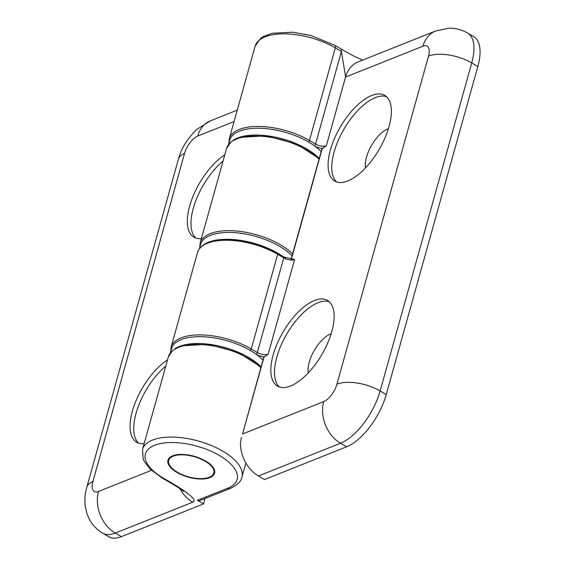 <?xml version="1.0" encoding="UTF-8"?>
<svg xmlns="http://www.w3.org/2000/svg" width="565" height="565" viewBox="0 0 565 565"><rect width="100%" height="100%" fill="white"/><g stroke="black" fill="none" stroke-linecap="round" stroke-linejoin="round"><path stroke-width="0.85" d="M291.123 259.194L321.916 148.92A1.589 0.713 15.6 0 1 322.22 148.63L326.358 145.77A7.938 3.552 15.6 0 1 315.553 144.068L309.443 140.494A51.585 23.094 -164.4 0 0 259.646 126.461A51.585 23.094 -164.4 0 0 229.263 138.792L255.119 46.182A51.585 23.094 15.6 0 1 285.502 33.851A51.585 23.094 15.6 0 1 335.299 47.884L309.443 140.494A1.589 0.72 -59.7 0 1 308.504 141.992M314.331 145.763A1.589 0.72 -59.7 0 0 315.553 144.068L341.408 51.457A3.969 1.794 -59.7 0 0 341.069 48.964L334.96 45.391A3.969 1.794 120.3 0 1 335.299 47.884L341.408 51.457L345.476 76A47.333 23.822 -129.6 0 1 345.533 77.08L422.952 46.189A15.869 7.183 120.3 0 1 428.524 56.112L336.924 384.179A15.869 7.183 120.3 0 1 323.724 401.595L242.547 433.984L264.017 357.087A1.589 0.713 15.6 0 0 263.714 357.377L242.547 433.984M258.417 475.984L340.526 443.221L346.635 446.795L264.526 479.558L258.417 475.984A31.746 24.479 68.2 0 1 240.45 443.603L241.375 437.409M388.423 128.679A25.792 11.667 -59.7 0 0 371.65 145.191A25.792 11.667 -59.7 0 0 365.491 167.897M336.641 181.916A49.6 22.445 120.3 0 1 344.029 129.032A49.6 22.445 120.3 0 1 386.495 96.664M389.059 126.518A49.6 22.445 120.3 0 1 364.03 169.401A49.6 22.445 120.3 0 1 334.692 181.033A49.6 22.445 120.3 0 1 330.405 149.923A49.6 22.445 120.3 0 1 355.434 107.039A49.6 22.445 120.3 0 1 384.772 95.4A49.6 22.445 120.3 0 1 389.059 126.518M346.635 446.795A47.615 21.548 -59.7 0 0 386.241 394.554L477.842 66.486A47.615 21.548 -59.7 0 0 473.724 36.619L467.615 33.045A47.615 21.548 -59.7 0 1 471.733 62.92A31.746 14.217 -164.4 0 0 428.524 56.112M283.644 256.87L277.535 253.297A1.589 0.72 120.3 0 1 277.669 254.292L283.778 257.866A1.589 0.72 120.3 0 0 283.644 256.87L294.584 259.561A7.938 3.552 -164.4 0 1 283.778 257.866L257.35 352.525L251.241 348.951A51.585 23.094 -164.4 0 0 201.444 334.918A51.585 23.094 -164.4 0 0 171.061 347.249L197.489 252.59A51.585 23.094 15.6 0 1 227.872 240.259A51.585 23.094 15.6 0 1 277.669 254.292L251.241 348.951A1.589 0.72 -59.7 0 1 250.302 350.455M256.129 354.22A1.589 0.72 -59.7 0 0 257.35 352.525A7.938 3.552 15.6 0 0 268.156 354.227L264.017 357.087M273.156 354.961A49.6 22.445 120.3 0 1 298.186 312.078A49.6 22.445 120.3 0 1 327.523 300.446A49.6 22.445 120.3 0 1 321.859 354.587A49.6 22.445 120.3 0 1 277.443 386.079A49.6 22.445 120.3 0 1 273.156 354.961M329.247 301.71A49.6 22.445 -59.7 0 0 276.822 357.101A49.6 22.445 -59.7 0 0 279.393 386.954M308.243 372.942A25.792 11.667 120.3 0 1 309.232 362.207A25.792 11.667 120.3 0 1 331.175 333.724M341.069 48.964L352.984 55.709L362.645 60.116M422.952 46.189A31.746 24.479 -111.8 0 1 435.629 30.997L358.21 61.882A31.746 24.479 68.2 0 0 345.533 77.08L326.358 145.77M181.888 489.347L183.717 491.409C182.559 490.229 177.375 486.938 168.165 481.528L168.165 481.528A3.969 1.794 -59.7 0 0 169.218 481.521L163.108 477.948A47.615 21.322 15.6 0 1 154.605 445.284A47.615 21.322 15.6 0 1 219.411 455.482A47.615 21.322 15.6 0 1 227.914 488.153A3.969 3.058 68.2 0 0 230.336 488.421L199.84 500.59A3.969 3.058 -111.8 0 1 197.418 500.322L203.527 503.895L121.411 536.651L115.302 533.085L192.722 502.193A31.746 24.479 -111.8 0 1 179.825 488.591M205.024 498.521L203.527 503.895M138.623 443.115A49.6 22.445 120.3 0 1 136.059 413.262A49.6 22.445 120.3 0 1 165.806 366.042M144.153 443.617A49.6 22.445 120.3 0 1 136.681 442.24A49.6 22.445 120.3 0 1 132.394 411.122A49.6 22.445 120.3 0 1 167.523 359.919M151.469 470.32L98.501 491.451A31.746 24.479 68.2 0 0 115.302 533.085A47.615 21.548 -59.7 0 1 102.717 533.176L108.826 536.75A47.615 21.548 -59.7 0 0 121.411 536.651M201.401 238.578A49.6 22.445 120.3 0 1 193.929 237.194A49.6 22.445 120.3 0 1 191.952 199.035A49.6 22.445 120.3 0 1 224.771 154.881M205.568 461.005A24.203 10.841 15.6 0 1 214.573 473.223A24.203 10.841 15.6 0 1 188.343 477.157A24.203 10.841 15.6 0 1 167.946 460.207A24.203 10.841 15.6 0 1 182.205 454.422A24.203 10.841 15.6 0 1 205.568 461.005M223.055 161.004A49.6 22.445 -59.7 0 0 195.01 202.849A49.6 22.445 -59.7 0 0 195.871 238.077M192.722 502.193C197.418 500.322 189.579 493.429 169.218 481.521M175.136 348.612A50.794 22.741 15.6 0 1 217.73 345.738A50.794 22.741 15.6 0 1 261.051 366.89M262.965 360.06A50.794 22.741 -164.4 0 0 210.491 337.362A50.794 22.741 -164.4 0 0 171.442 348.831L170.298 352.913M233.345 140.155A50.794 22.741 15.6 0 1 275.932 137.274A50.794 22.741 15.6 0 1 319.253 158.433M321.167 151.597A50.794 22.741 -164.4 0 0 268.693 128.905A50.794 22.741 -164.4 0 0 229.644 140.367L228.5 144.456M292.063 255.832A50.794 22.741 -164.4 0 0 239.595 233.133A50.794 22.741 -164.4 0 0 200.54 244.596L199.403 248.685M204.24 244.384A50.794 22.741 15.6 0 1 282.055 255.938M283.842 257.209A50.794 22.741 15.6 0 1 286.088 258.947M209.389 477.213A23.412 10.481 15.6 0 1 182.707 474.84A23.412 10.481 15.6 0 1 168.709 460.418A23.412 10.481 15.6 0 1 194.078 456.619A23.412 10.481 15.6 0 1 213.81 473.011A23.412 10.481 15.6 0 1 209.389 477.213M291.349 259.208L322.22 148.63M268.156 354.227L294.584 259.561M256.68 354.622A9.52 4.266 -164.4 0 0 264.66 356.833M314.882 146.166A9.52 4.266 -164.4 0 0 322.862 148.376M336.924 384.179A31.746 14.217 15.6 0 1 380.132 390.98A47.615 21.548 -59.7 0 1 340.526 443.221A31.746 24.479 -111.8 0 1 323.724 401.595M386.241 394.554L380.132 390.98L471.733 62.92L477.842 66.486M245.86 462.982L241.898 477.171A51.585 23.094 -164.4 0 0 198.428 441.053A51.585 23.094 -164.4 0 0 142.528 449.429L143.136 458.942L144.414 461.697L150.283 469.204L162.056 477.955A3.969 1.794 120.3 0 0 163.108 477.948M142.528 449.429L168.384 356.819A51.585 23.094 15.6 0 1 207.56 345.116A51.585 23.094 15.6 0 1 260.825 367.702M292.599 253.904A51.585 23.094 -164.4 0 0 239.334 231.318A51.585 23.094 -164.4 0 0 200.158 243.021L199.777 247.343M200.158 243.021L226.586 148.355A51.585 23.094 15.6 0 1 265.762 136.652A51.585 23.094 15.6 0 1 319.027 159.245M98.501 491.451A15.869 7.183 120.3 0 1 92.928 481.528L184.529 153.461A15.869 7.183 120.3 0 1 197.729 136.045L234.072 121.546M237.258 110.14L210.399 120.854A31.746 24.479 68.2 0 0 197.729 136.045M184.529 153.461A31.746 14.217 -164.4 0 0 178.392 159.217L86.791 487.277A31.746 14.217 15.6 0 1 92.928 481.528M227.914 488.153L197.418 500.322M171.061 347.249L170.672 351.571M197.489 252.59C199.607 246.001 206.183 241.848 217.2 240.125L236.77 240.047C251.679 241.891 265.268 246.305 277.535 253.297M229.263 138.792L228.874 143.114M435.629 30.997L448.582 28.25C455.376 28.059 461.718 29.655 467.615 33.045M255.119 46.182L260.571 38.356L263.085 36.661L271.998 33.279L292.967 32.233L310.934 35.51L334.96 45.391M226.586 148.355L230.993 141.829L239.624 137.387L266.051 135.84L296.335 143.913L319.211 158.596M168.384 356.819L172.791 350.286L181.422 345.851L207.849 344.297L238.133 352.369L261.009 367.052M210.399 120.854L196.987 129.265C187.298 138.672 181.097 148.651 178.392 159.217M102.717 533.176C96.728 529.617 92.151 524.73 88.988 518.529L86.798 513.19L85.202 505.986C84.489 499.644 85.018 493.407 86.791 487.277M168.165 481.528L162.056 477.955M230.336 488.421C237.42 485.031 241.269 481.281 241.898 477.171M213.81 473.011L214.552 470.363M168.709 460.418L169.451 457.77"/></g></svg>
